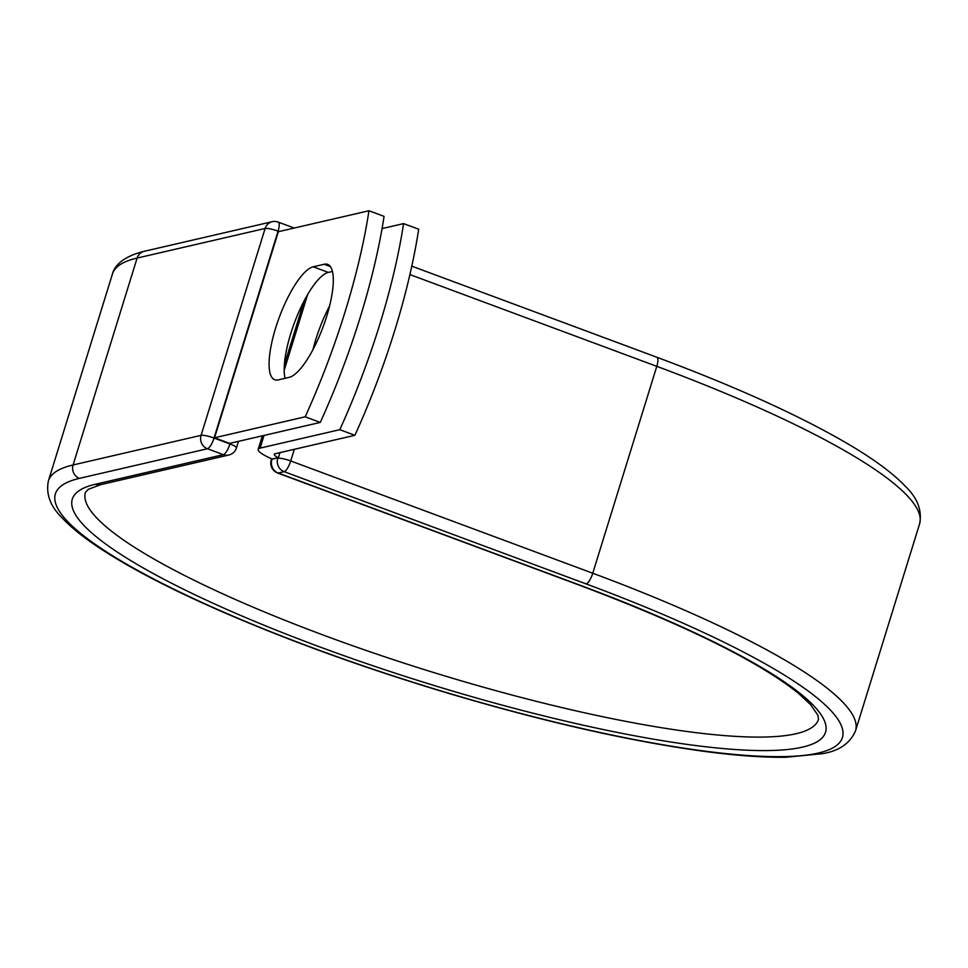 <?xml version="1.0" encoding="UTF-8"?>
<svg xmlns="http://www.w3.org/2000/svg" width="968" height="968" viewBox="0 0 968 968"><rect width="100%" height="100%" fill="white"/><g stroke="black" fill="none" stroke-linecap="round" stroke-linejoin="round"><path stroke-width="1.45" d="M326.736 316.173A60.173 17.497 -69.6 0 0 327.656 264.397A60.173 17.497 -69.6 0 0 324.195 264.264L313.196 266.805A60.173 17.497 -69.6 0 0 277.392 322.622A60.173 17.497 -69.6 0 0 274.731 379.759A60.173 17.497 -69.6 0 0 278.191 379.892L289.19 377.351A60.173 17.497 -69.6 0 0 326.736 316.173M312.93 349.714A60.173 17.497 110.4 0 1 315.762 339.586A60.173 17.497 110.4 0 1 329.568 306.033M382.058 228.593L403.571 223.608A263.163 76.496 -69.6 0 1 339.792 429.683L260.114 448.111A32.839 5.917 -162.8 0 0 258.19 449.358A32.839 5.917 -162.8 0 0 272.407 459.122L277.901 457.852A10.527 1.9 17.2 0 1 278.385 457.779L279.982 452.625M403.571 223.608L418.684 229.222A263.163 76.496 110.4 0 1 354.893 435.298L275.214 453.726A15.996 2.88 -162.8 0 0 274.283 454.331A15.996 2.88 -162.8 0 0 278.385 457.779M339.792 429.683L354.893 435.298M320.275 422.423L229.658 443.392L214.545 437.778L278.336 231.715L368.965 210.746L384.066 216.36A263.163 76.496 110.4 0 1 320.275 422.423L305.174 416.809A263.163 76.496 110.4 0 0 368.965 210.746M332.447 271.464L328.309 272.419A60.173 17.497 -69.6 0 0 296.801 316.742A60.173 17.497 -69.6 0 0 285.052 378.306M214.545 437.778L305.174 416.809M330.366 266.563L324.195 264.264M307.667 294.49L284.193 370.32M264.034 435.443L260.114 448.111M272.068 458.977L277.901 457.852M580.28 585.301A394.23 71.051 -162.8 0 1 802.484 747.127A394.23 71.051 -162.8 0 1 317.552 646.092A394.23 71.051 -162.8 0 1 95.348 484.266A10.527 9.898 -103 0 0 100.781 484.629L228.787 455.021A10.527 9.898 -103 0 1 223.354 454.657L207.454 448.753A10.527 9.898 -103 0 1 201.078 435.346L73.084 464.967L137.117 258.069A422.471 76.145 -162.8 0 0 112.445 273.98L48.4 480.878A422.471 76.145 -162.8 0 1 73.084 464.967A10.527 9.898 -103 0 0 79.461 478.361A411.944 74.246 -162.8 0 0 311.648 647.459A411.944 74.246 -162.8 0 0 818.371 753.031A411.944 74.246 -162.8 0 0 586.184 583.934A10.527 3.061 -69.6 0 0 592.755 573.237L290.715 460.962A10.527 3.061 110.4 0 1 284.156 471.67L278.252 473.037A10.527 3.061 110.4 0 1 277.635 473.013L579.675 585.277A10.527 3.061 -69.6 0 0 580.28 585.301L278.252 473.037A10.527 9.898 77 0 1 271.863 459.631A10.527 1.9 17.2 0 0 271.246 460.03A10.527 10.527 0 0 0 277.635 473.013M586.184 583.934L284.156 471.67A10.527 9.898 77 0 1 277.768 458.263A10.527 1.9 17.2 0 1 290.715 460.962L294.332 449.309M48.4 480.878C45.75 494.019 50.324 506.349 62.133 517.88C69.696 525.987 79.884 534.481 92.686 543.375C122.416 563.945 163.653 585.894 216.408 609.199C286.709 640.054 364.948 668.368 451.124 694.129C544.488 721.741 627.675 740.653 700.699 750.89C734.022 755.451 762.397 757.569 785.835 757.254L822.643 753.661C839.256 750.865 850.231 743.23 855.555 730.731A422.471 76.145 -162.8 0 0 592.755 573.237L656.8 366.34L409.912 274.573M656.957 357.289C734.797 386.329 797.789 414.812 845.923 442.715C872.87 458.409 892.738 472.989 905.504 486.444C917.555 498.096 922.262 510.559 919.6 523.845A422.471 76.145 -162.8 0 0 656.8 366.34A10.527 3.061 -69.6 0 0 656.957 357.289L411.799 266.152M279.099 231.533L278.07 231.158L214.025 438.044A10.527 1.9 17.2 0 0 201.078 435.346L265.123 228.46L137.117 258.069A10.527 9.898 -103 0 1 144.196 251.317C122.101 256.629 114.03 266.757 112.445 273.98M100.781 484.629L88.354 489.3L85.438 492.337A383.703 69.151 -162.8 0 0 431.534 671.865A383.703 69.151 -162.8 0 0 818.517 719.272L817.815 715.086L810.555 704.619L798.443 693.294C758.029 661.047 685.102 625.038 579.675 585.277M95.348 484.266L223.354 454.657A10.527 3.061 -69.6 0 0 229.924 443.949L230.13 443.284M79.461 478.361L207.454 448.753A10.527 3.061 -69.6 0 0 214.025 438.044L229.924 443.949A10.527 1.9 17.2 0 1 236.47 447.881A10.527 10.527 0 0 1 228.787 455.021M294.127 228A10.527 10.527 0 0 1 294.212 228.037A10.527 3.061 -69.6 0 0 294.127 228L278.227 222.096A10.527 3.061 -69.6 0 1 278.07 231.158A10.527 1.9 17.2 0 0 265.123 228.46A10.527 9.898 -103 0 1 272.189 221.708L144.196 251.317M328.309 272.419L313.196 266.805M304.182 300.77L284.362 364.803M262.376 435.818L258.19 449.358M919.6 523.845L855.555 730.731M271.633 458.796L271.246 460.03M238.491 441.347L236.47 447.881M278.227 222.096A10.527 10.527 0 0 0 272.189 221.708"/></g></svg>
